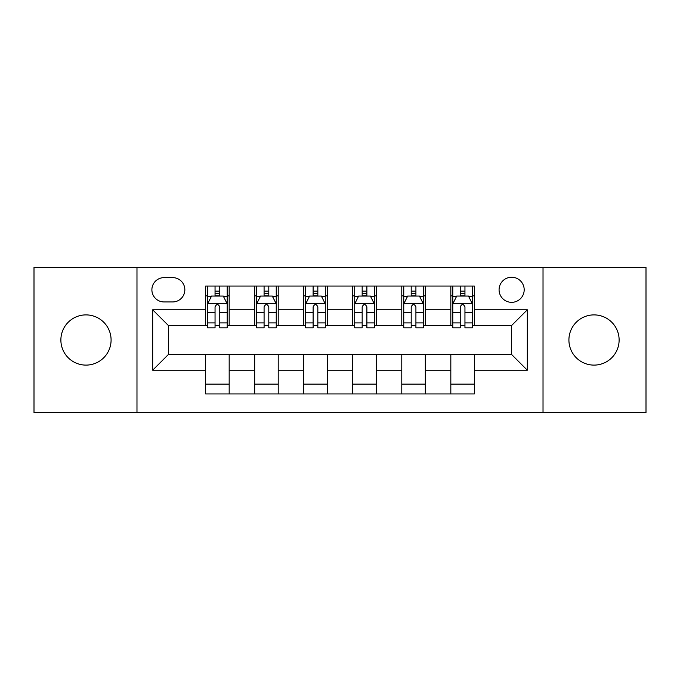 <?xml version="1.0" encoding="UTF-8"?>
<svg xmlns="http://www.w3.org/2000/svg" width="680" height="680" viewBox="0 0 680 680"><rect width="100%" height="100%" fill="white"/><g stroke="black" fill="none" stroke-linecap="round" stroke-linejoin="round"><path stroke-width="1.02" d="M594.023 314.891A25.109 25.109 0 0 0 568.913 340A25.109 25.109 0 0 0 594.023 365.109A25.109 25.109 0 0 0 619.123 340A25.109 25.109 0 0 0 594.023 314.891M85.978 314.891A25.109 25.109 0 0 0 60.877 340A25.109 25.109 0 0 0 85.978 365.109A25.109 25.109 0 0 0 111.087 340A25.109 25.109 0 0 0 85.978 314.891M511.632 277.227A12.554 12.554 0 0 0 499.077 289.782A12.554 12.554 0 0 0 511.632 302.337A12.554 12.554 0 0 0 524.187 289.782A12.554 12.554 0 0 0 511.632 277.227M543.023 412.573L646 412.573L646 267.427L543.023 267.427L543.023 412.573L136.977 412.573L136.977 267.427L34 267.427L34 412.573L136.977 412.573M164.05 301.945L172.678 301.945A12.164 12.164 0 0 0 184.841 289.782A12.164 12.164 0 0 0 172.678 277.627L164.05 277.627A12.164 12.164 0 0 0 151.886 289.782A12.164 12.164 0 0 0 164.05 301.945M543.023 267.427L136.977 267.427M205.632 370.209L152.677 370.209L152.677 309.791L205.632 309.791L205.632 325.482L168.368 325.482L168.368 354.518L205.632 354.518L205.632 393.941L474.368 393.941L474.368 354.518L511.632 354.518L511.632 325.482L474.368 325.482L474.368 309.791L527.323 309.791L527.323 370.209L474.368 370.209M474.368 309.791L474.368 286.059L205.632 286.059L205.632 309.791M450.823 286.059L450.823 325.482L452.787 325.482M460.241 325.482L464.95 325.482M472.404 325.482L474.368 325.482M450.823 325.482L423.368 325.482M401.786 286.059L401.786 325.482L403.75 325.482M411.204 325.482L415.913 325.482M401.786 325.482L374.323 325.482M352.75 286.059L352.75 325.482L354.714 325.482M362.168 325.482L366.877 325.482M352.75 325.482L325.286 325.482M303.714 286.059L303.714 325.482L305.677 325.482M313.123 325.482L317.832 325.482M303.714 325.482L276.25 325.482M254.677 286.059L254.677 325.482L256.632 325.482M264.087 325.482L268.796 325.482M254.677 325.482L227.213 325.482M205.632 325.482L207.595 325.482M215.05 325.482L219.759 325.482M205.632 354.518L229.177 354.518L229.177 393.941M474.368 354.518L229.177 354.518M229.177 286.059L229.177 325.482M205.632 295.868L207.595 295.868M215.05 295.868L219.759 295.868M227.213 295.868L229.177 295.868M205.632 384.132L229.177 384.132M254.677 354.518L254.677 393.941M278.214 286.059L278.214 325.482M254.677 295.868L256.632 295.868M264.087 295.868L268.796 295.868M276.25 295.868L278.214 295.868M278.214 354.518L278.214 393.941M254.677 384.132L278.214 384.132M303.714 354.518L303.714 393.941M327.25 354.518L327.25 393.941M303.714 384.132L327.25 384.132M327.25 286.059L327.25 325.482M303.714 295.868L305.677 295.868M313.123 295.868L317.832 295.868M325.286 295.868L327.25 295.868M352.75 354.518L352.75 393.941M376.286 354.518L376.286 393.941M352.75 384.132L376.286 384.132M376.286 286.059L376.286 325.482M352.75 295.868L354.714 295.868M362.168 295.868L366.877 295.868M374.323 295.868L376.286 295.868M401.786 354.518L401.786 393.941M425.323 354.518L425.323 393.941M401.786 384.132L425.323 384.132M425.323 286.059L425.323 325.482M401.786 295.868L403.75 295.868M411.204 295.868L415.913 295.868M423.368 295.868L425.323 295.868M450.823 354.518L450.823 393.941M450.823 384.132L474.368 384.132M450.823 295.868L452.787 295.868M460.241 295.868L464.95 295.868M472.404 295.868L474.368 295.868M168.368 325.482L152.677 309.791M168.368 354.518L152.677 370.209M527.323 309.791L511.632 325.482M527.323 370.209L511.632 354.518M219.759 291.159L215.05 291.159M227.213 322.923L219.759 322.923L219.759 327.837L227.213 327.837L227.213 303.909L223.286 296.063L211.522 296.063L207.595 303.909L207.595 327.837L215.05 327.837L215.05 322.923L207.595 322.923M207.595 303.909L207.595 286.059M227.213 303.909L227.213 286.059M215.05 296.063L215.05 286.059M219.759 286.059L219.759 296.063M219.759 322.923L219.759 306.85C218.186 303.824 216.623 303.824 215.05 306.85L215.05 322.923M268.796 291.159L264.087 291.159M276.25 322.923L268.796 322.923L268.796 327.837L276.25 327.837L276.25 303.909L272.323 296.063L260.559 296.063L256.632 303.909L256.632 327.837L264.087 327.837L264.087 322.923L256.632 322.923M256.632 303.909L256.632 286.059M276.25 303.909L276.25 286.059M264.087 296.063L264.087 286.059M268.796 286.059L268.796 296.063M268.796 322.923L268.796 306.85C267.231 303.824 265.659 303.824 264.087 306.85L264.087 322.923M317.832 291.159L313.123 291.159M325.286 322.923L317.832 322.923L317.832 327.837L325.286 327.837L325.286 303.909L321.368 296.063L309.596 296.063L305.677 303.909L305.677 327.837L313.123 327.837L313.123 322.923L305.677 322.923M305.677 303.909L305.677 286.059M325.286 303.909L325.286 286.059M313.123 296.063L313.123 286.059M317.832 286.059L317.832 296.063M317.832 322.923L317.832 306.85C316.268 303.824 314.695 303.824 313.123 306.85L313.123 322.923M366.877 291.159L362.168 291.159M374.323 322.923L366.877 322.923L366.877 327.837L374.323 327.837L374.323 303.909L370.404 296.063L358.632 296.063L354.714 303.909L354.714 327.837L362.168 327.837L362.168 322.923L354.714 322.923M354.714 303.909L354.714 286.059M374.323 303.909L374.323 286.059M362.168 296.063L362.168 286.059M366.877 286.059L366.877 296.063M366.877 322.923L366.877 306.85C365.304 303.824 363.74 303.824 362.168 306.85L362.168 322.923M415.913 291.159L411.204 291.159M423.368 322.923L415.913 322.923L415.913 327.837L423.368 327.837L423.368 303.909L419.441 296.063L407.677 296.063L403.75 303.909L403.75 327.837L411.204 327.837L411.204 322.923L403.75 322.923M403.75 303.909L403.75 286.059M423.368 303.909L423.368 286.059M411.204 296.063L411.204 286.059M415.913 286.059L415.913 296.063M415.913 322.923L415.913 306.85C414.341 303.824 412.777 303.824 411.204 306.85L411.204 322.923M464.95 291.159L460.241 291.159M472.404 322.923L464.95 322.923L464.95 327.837L472.404 327.837L472.404 303.909L468.477 296.063L456.713 296.063L452.787 303.909L452.787 327.837L460.241 327.837L460.241 322.923L452.787 322.923M452.787 303.909L452.787 286.059M472.404 303.909L472.404 286.059M460.241 296.063L460.241 286.059M464.95 286.059L464.95 296.063M464.95 322.923L464.95 306.85C463.386 303.824 461.813 303.824 460.241 306.85L460.241 322.923M254.677 370.209L229.177 370.209M254.677 309.791L229.177 309.791M303.714 309.791L278.214 309.791M303.714 370.209L278.214 370.209M352.75 309.791L327.25 309.791M352.75 370.209L327.25 370.209M401.786 309.791L376.286 309.791M401.786 370.209L376.286 370.209M450.823 309.791L425.323 309.791M450.823 370.209L425.323 370.209M227.111 303.714L207.697 303.714M207.595 296.531L211.284 296.531M223.525 296.531L227.213 296.531M215.05 312.4L207.595 312.4M227.213 312.4L219.759 312.4M219.759 293.658L215.05 293.658M276.148 303.714L256.734 303.714M256.632 296.531L260.321 296.531M272.561 296.531L276.25 296.531M264.087 312.4L256.632 312.4M276.25 312.4L268.796 312.4M268.796 293.658L264.087 293.658M325.193 303.714L305.771 303.714M305.677 296.531L309.357 296.531M321.598 296.531L325.286 296.531M313.123 312.4L305.677 312.4M325.286 312.4L317.832 312.4M317.832 293.658L313.123 293.658M374.229 303.714L354.807 303.714M354.714 296.531L358.402 296.531M370.642 296.531L374.323 296.531M362.168 312.4L354.714 312.4M374.323 312.4L366.877 312.4M366.877 293.658L362.168 293.658M423.266 303.714L403.852 303.714M403.75 296.531L407.439 296.531M419.679 296.531L423.368 296.531M411.204 312.4L403.75 312.4M423.368 312.4L415.913 312.4M415.913 293.658L411.204 293.658M472.302 303.714L452.888 303.714M452.787 296.531L456.475 296.531M468.715 296.531L472.404 296.531M460.241 312.4L452.787 312.4M472.404 312.4L464.95 312.4M464.95 293.658L460.241 293.658"/></g></svg>

